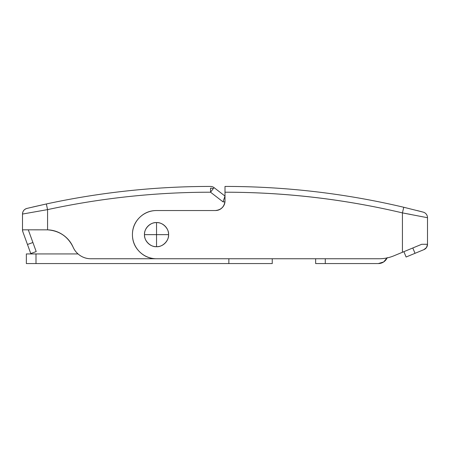 <?xml version="1.0" encoding="UTF-8"?>
<svg xmlns="http://www.w3.org/2000/svg" width="450" height="450" viewBox="0 0 450 450"><rect width="100%" height="100%" fill="white"/><g stroke="black" fill="none" stroke-linecap="round" stroke-linejoin="round"><path stroke-width="0.67" d="M215.359 210.538C218.019 210.538 220.292 209.593 222.176 207.709C224.061 205.83 225 203.558 225 200.891C224.387 206.708 221.175 209.925 215.359 210.538C218.019 210.538 220.292 209.593 222.176 207.709C224.061 205.83 225 203.558 225 200.891L225 192.212C284.946 192.212 344.087 199.108 402.429 212.895L402.429 252.276L393.885 255.814C389.154 257.771 384.238 258.75 379.119 258.75L156.538 258.75C149.878 258.75 144.197 256.399 139.489 251.691C134.781 246.982 132.429 241.301 132.429 234.641C132.429 227.987 134.781 222.306 139.489 217.597C144.197 212.889 149.878 210.538 156.538 210.538L215.359 210.538L156.538 210.538A24.109 24.109 0 0 0 132.429 234.641A24.109 24.109 0 0 0 156.538 258.75L379.119 258.75A38.571 38.571 0 0 0 393.885 255.814L404.865 251.274M417.375 210.611L423.191 212.124A5.788 5.788 0 0 1 427.5 217.716L427.5 244.288L421.712 244.288L402.429 252.276L421.712 244.288L427.5 244.288A5.788 5.788 0 0 1 423.928 249.632L426.527 247.5L427.5 244.288L427.5 217.716L402.429 212.895L402.429 252.276M225 200.891L225 186.429A777.212 777.212 0 0 1 403.757 207.264A777.212 777.212 0 0 0 225 186.429L225 192.212A771.429 771.429 0 0 1 402.429 212.895L410.327 214.357M412.808 247.978L415.018 253.322L406.108 257.012L403.897 251.668L406.108 257.012L423.928 249.632L415.018 253.322L412.836 248.051M413.657 247.612L421.712 244.288M402.429 212.895L403.757 207.264L402.429 212.895L410.355 214.363M423.191 212.124L403.757 207.264L423.191 212.124M228.859 263.571L36 263.571L36 253.929L78.024 253.929L26.359 253.929L26.359 263.571L272.25 263.571L272.25 258.75L272.25 263.571L228.859 263.571L228.859 258.75L228.859 263.571M26.359 263.571L36 263.571L36 253.929L26.359 253.929L26.359 263.571M315.641 258.75L315.641 263.571L378.321 263.571L325.288 263.571L325.288 258.75L325.288 263.571L315.641 263.571L315.641 258.75M387.225 257.636L383.67 261.951L378.321 263.571A9.641 9.641 0 0 0 387.096 257.923M225 196.071L224.421 197.764L225 196.071L214.071 187.633L210.538 192.212L210.538 188.145A5.788 4.072 0 0 1 213.3 188.634L214.071 187.633A5.788 5.788 0 0 0 210.538 186.429A777.212 777.212 0 0 0 46.35 203.968A777.212 777.212 0 0 1 210.538 186.429A5.788 5.788 0 0 1 214.071 187.633L225 196.071L223.026 201.859L210.538 192.212A771.429 771.429 0 0 0 47.571 209.621L47.571 229.838C59.434 230.777 67.95 236.559 73.119 247.179C74.655 250.695 77.023 253.502 80.235 255.6C83.441 257.698 86.962 258.75 90.799 258.75A19.288 19.288 0 0 1 73.119 247.179C70.892 242.066 67.466 237.949 62.854 234.816C67.466 237.949 70.892 242.066 73.119 247.179C70.892 242.066 67.466 237.949 62.854 234.816C67.466 237.949 70.892 242.066 73.119 247.179M45.399 204.176L32.721 207.045L46.35 203.968L47.571 209.621L22.5 214.054L47.571 209.621L47.571 229.838L22.5 229.821L22.5 214.054L22.5 229.821L47.571 229.838C53.145 230.023 58.241 231.683 62.854 234.816M250.554 258.75L90.799 258.75L250.554 258.75M223.808 199.648L223.026 201.859L224.955 201.859L223.026 201.859L210.538 192.212L213.3 188.634A5.788 4.072 180 0 0 210.538 188.145L210.538 192.212A771.429 771.429 0 0 0 47.571 209.621L46.35 203.968L32.687 207.051M28.288 229.821L36.203 251.567L30.763 253.547L22.849 231.801A5.788 5.788 0 0 1 22.5 229.821L22.849 231.801L30.763 253.547L36.203 251.567L28.288 229.821M32.901 242.505L27.467 244.485L32.901 242.505M26.921 208.429A5.788 5.788 0 0 0 22.5 214.054C22.68 211.877 23.462 210.324 24.851 209.396C27.388 208.041 25.993 208.738 28.541 208.035L46.35 203.968M156.538 222.587L156.538 234.641L168.587 234.641C169.127 228.679 162.501 222.053 156.538 222.587C150.57 222.053 143.944 228.679 144.484 234.641C143.944 240.604 150.57 247.236 156.538 246.696L156.538 234.641L144.484 234.641L156.538 234.641L156.538 246.696C162.501 247.236 169.127 240.604 168.587 234.641L156.538 234.641L156.538 222.587C153.208 222.587 150.368 223.768 148.011 226.119C145.659 228.471 144.484 231.317 144.484 234.641C144.484 237.971 145.659 240.812 148.011 243.169C150.368 245.52 153.208 246.696 156.538 246.696C159.862 246.696 162.703 245.52 165.06 243.169C167.411 240.812 168.587 237.971 168.587 234.641C168.587 231.317 167.411 228.471 165.06 226.119C162.703 223.768 159.862 222.587 156.538 222.587M23.749 210.465L23.22 211.258M22.854 212.051L22.562 213.199"/></g></svg>
